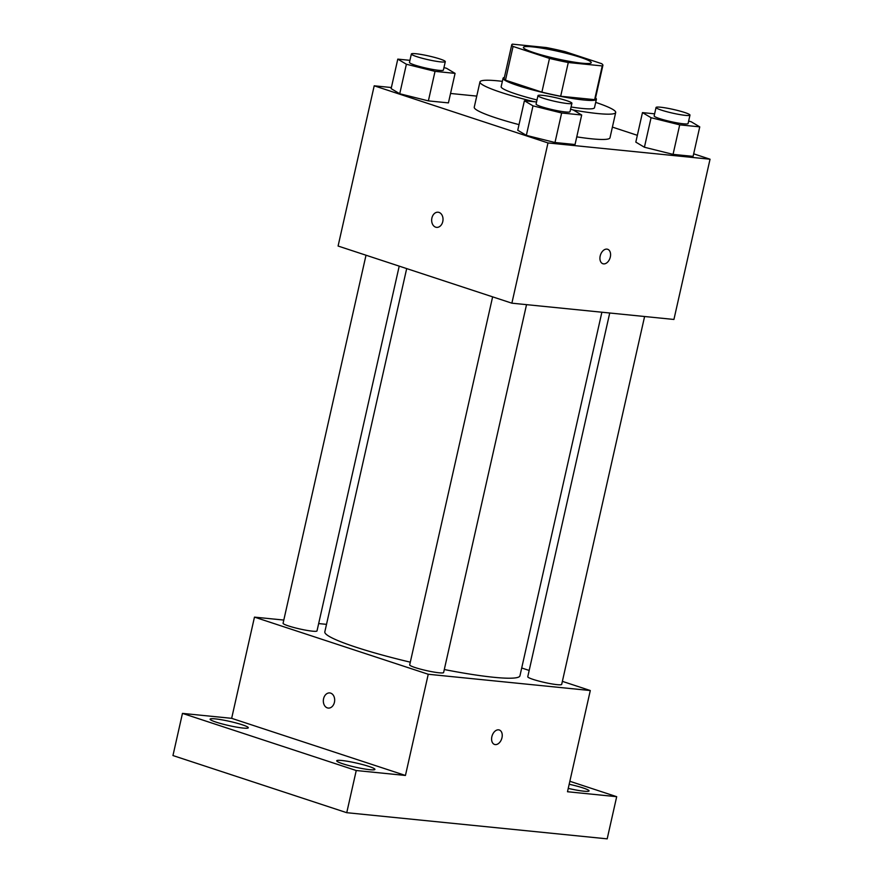 <?xml version="1.0" encoding="UTF-8"?>
<svg xmlns="http://www.w3.org/2000/svg" width="883" height="883" viewBox="0 0 883 883"><rect width="100%" height="100%" fill="white"/><g stroke="black" fill="none" stroke-linecap="round" stroke-linejoin="round"><path stroke-width="1.32" d="M580.473 57.362A34.79 3.775 -167.3 0 1 591.257 62.682A34.79 3.775 -167.3 0 1 556.5 58.72A34.79 3.775 -167.3 0 1 523.387 47.395A34.79 3.775 -167.3 0 1 544.171 48.543A34.79 3.775 -167.3 0 1 580.473 57.362M546.378 47.561L512.416 44.15A46.722 5.066 -167.3 0 0 511.754 44.768A46.722 5.066 -167.3 0 0 513.067 46.435L549.491 58.41A46.722 5.066 -167.3 0 0 568.277 62.516L602.239 65.927A46.722 5.066 -167.3 0 0 602.901 65.309A46.722 5.066 -167.3 0 0 601.577 63.642L565.164 51.667A46.722 5.066 -167.3 0 0 546.378 47.561M568.277 62.516L560.672 96.247L594.634 99.658L602.239 65.927M602.901 65.309L595.297 99.039A46.722 5.066 -167.3 0 1 594.634 99.658M560.672 96.247A46.722 5.066 -167.3 0 1 541.886 92.141L549.491 58.41M511.754 44.768L504.149 78.499A46.722 5.066 -167.3 0 0 505.473 80.165L541.886 92.141M504.392 77.417A47.825 5.188 12.7 0 0 503.067 78.256A47.825 5.188 12.7 0 0 532.085 89.768A47.825 5.188 12.7 0 0 583.862 100A47.825 5.188 12.7 0 0 596.389 99.293A47.825 5.188 12.7 0 0 595.539 97.958M596.389 99.293L594.48 107.726A47.825 5.188 -167.3 0 1 581.963 108.432A47.825 5.188 -167.3 0 1 571.08 106.986M536.996 99.967A47.825 5.188 -167.3 0 1 501.158 86.689L503.067 78.256M505.473 80.165L513.067 46.435M595.694 102.373A69.569 7.55 -167.3 0 1 615.694 112.505A69.569 7.55 -167.3 0 1 573.387 110.055M534.072 101.711A69.569 7.55 -167.3 0 1 479.955 81.909A69.569 7.55 -167.3 0 1 502.372 81.346M615.694 112.505L609.987 137.803A69.569 7.55 -167.3 0 1 576.765 136.865M519.016 124.635A69.569 7.55 -167.3 0 1 474.248 107.207L479.955 81.909M536.555 101.964L524.403 100.75L517.747 130.265L526.345 135.375L554.988 142.505L575.043 144.525L581.687 115L573.1 109.889L570.561 109.26M409.933 60.342L397.791 59.117L391.136 88.631L399.734 93.753L428.376 100.883L448.421 102.892L455.076 73.377L446.478 68.256L443.95 67.627M391.39 87.527L374.204 85.806L547.99 142.936L710.042 159.216L693.674 153.83M637.349 135.32L612.405 127.108M476.754 96.104L450.551 93.466M654.612 113.83L642.471 112.605L635.815 142.119L644.413 147.24L673.056 154.37L693.1 156.379L699.755 126.865L691.157 121.744L688.63 121.114M374.204 85.806L338.09 246.037L511.875 303.178L673.928 319.458L710.042 159.216M511.875 303.178L547.99 142.936M607.625 249.271A7.605 5.022 -71.8 0 1 610.319 257.008A7.605 5.022 -71.8 0 1 602.879 263.73A7.605 5.022 -71.8 0 1 600.484 254.933A7.605 5.022 -71.8 0 1 607.636 249.271A7.605 5.022 -71.8 0 1 610.319 257.008A7.605 5.022 -71.8 0 1 602.879 263.73M439.006 212.406A7.605 5.662 95.7 0 1 442.891 220.971A7.605 5.662 95.7 0 1 436.577 227.361A7.605 5.662 95.7 0 1 431.71 219.227A7.605 5.662 95.7 0 1 438.1 212.218A7.605 5.662 95.7 0 1 439.006 212.406M436.577 227.361A7.605 5.662 95.7 0 1 431.71 219.227A7.605 5.662 95.7 0 1 438.1 212.218M601.886 312.218L519.944 675.815A100.011 10.85 -167.3 0 1 444.304 669.535M410.297 662.173A100.011 10.85 -167.3 0 1 324.823 631.842L406.688 268.587M526.533 304.646L443.619 672.537A17.395 1.887 -167.3 0 1 426.246 670.55A17.395 1.887 -167.3 0 1 409.69 664.888L492.626 296.854M644.601 316.511L561.687 684.402A17.395 1.887 -167.3 0 1 544.303 682.416A17.395 1.887 -167.3 0 1 527.758 676.753L609.734 313.001M399.215 266.136L317.008 630.915A17.395 1.887 -167.3 0 1 299.624 628.928A17.395 1.887 -167.3 0 1 283.079 623.266L366.015 255.22M283.796 620.065L254.47 617.129L428.244 674.259L590.297 690.539L562.372 681.356M529.182 670.44L521.71 667.99M326.511 624.358L318.664 623.575M254.47 617.129L231.655 718.332L182.461 713.387L172.958 755.55L346.743 812.691L356.246 770.528L405.44 775.462L428.244 674.259M346.743 812.691L607.184 838.85L616.687 796.687L569.844 781.278M590.297 690.539L567.493 791.742L616.687 796.687M499.292 729.987A7.605 5.022 -71.8 0 1 501.974 737.724A7.605 5.022 -71.8 0 1 494.546 744.446A7.605 5.022 -71.8 0 1 492.151 735.649A7.605 5.022 -71.8 0 1 499.292 729.987A7.605 5.022 -71.8 0 1 501.986 737.724A7.605 5.022 -71.8 0 1 494.546 744.446M231.655 718.332L405.44 775.462M330.661 693.133A7.605 5.662 95.7 0 1 334.547 701.687A7.605 5.662 95.7 0 1 328.244 708.078A7.605 5.662 95.7 0 1 323.377 699.943A7.605 5.662 95.7 0 1 329.767 692.934A7.605 5.662 95.7 0 1 330.661 693.133M328.244 708.078A7.605 5.662 95.7 0 1 323.377 699.943A7.605 5.662 95.7 0 1 329.767 692.934M341.831 760.495A19.581 2.119 -167.3 0 1 363.034 764.689A19.581 2.119 -167.3 0 1 374.922 769.402A19.581 2.119 -167.3 0 1 355.341 767.161A19.581 2.119 -167.3 0 1 336.71 760.793A19.581 2.119 -167.3 0 1 341.831 760.495M215.22 718.872A19.581 2.119 -167.3 0 1 236.423 723.056A19.581 2.119 -167.3 0 1 248.3 727.769A19.581 2.119 -167.3 0 1 228.73 725.539A19.581 2.119 -167.3 0 1 210.099 719.159A19.581 2.119 -167.3 0 1 215.22 718.872M182.461 713.387L356.246 770.528M569.182 784.259A19.581 2.119 -167.3 0 1 589.06 790.903A19.581 2.119 -167.3 0 1 568.244 788.387M397.791 59.117L406.39 64.238L435.032 71.357L455.076 73.377M445.297 61.633L443.398 70.066A17.395 1.887 -167.3 0 1 426.014 68.09A17.395 1.887 -167.3 0 1 409.469 62.428L411.368 53.984A17.395 1.887 -167.3 0 1 421.754 54.569A17.395 1.887 -167.3 0 1 439.911 58.973A17.395 1.887 -167.3 0 1 445.297 61.633A17.395 1.887 -167.3 0 1 427.924 59.658A17.395 1.887 -167.3 0 1 411.368 53.984M391.136 88.631L399.734 93.753L406.39 64.238M399.734 93.753L428.376 100.883L435.032 71.357M428.376 100.883L448.421 102.892M642.471 112.605L651.069 117.715L679.711 124.845L699.755 126.865M689.976 115.121L688.078 123.554A17.395 1.887 -167.3 0 1 670.694 121.578A17.395 1.887 -167.3 0 1 654.148 115.905L656.047 107.472A17.395 1.887 -167.3 0 1 666.433 108.057A17.395 1.887 -167.3 0 1 684.59 112.461A17.395 1.887 -167.3 0 1 689.976 115.121A17.395 1.887 -167.3 0 1 672.603 113.134A17.395 1.887 -167.3 0 1 656.047 107.472M635.815 142.119L644.413 147.24L651.069 117.715M644.413 147.24L673.056 154.37L679.711 124.845M673.056 154.37L693.1 156.379M524.403 100.75L533.001 105.861L561.643 112.991L581.687 115M571.919 103.267L570.01 111.7A17.395 1.887 -167.3 0 1 552.637 109.713A17.395 1.887 -167.3 0 1 536.08 104.051L537.979 95.618A17.395 1.887 -167.3 0 1 548.376 96.192A17.395 1.887 -167.3 0 1 566.522 100.607A17.395 1.887 -167.3 0 1 571.919 103.267A17.395 1.887 -167.3 0 1 554.535 101.28A17.395 1.887 -167.3 0 1 537.979 95.618M517.747 130.265L526.345 135.375L533.001 105.861M526.345 135.375L554.988 142.505L561.643 112.991M554.988 142.505L575.043 144.525"/></g></svg>
